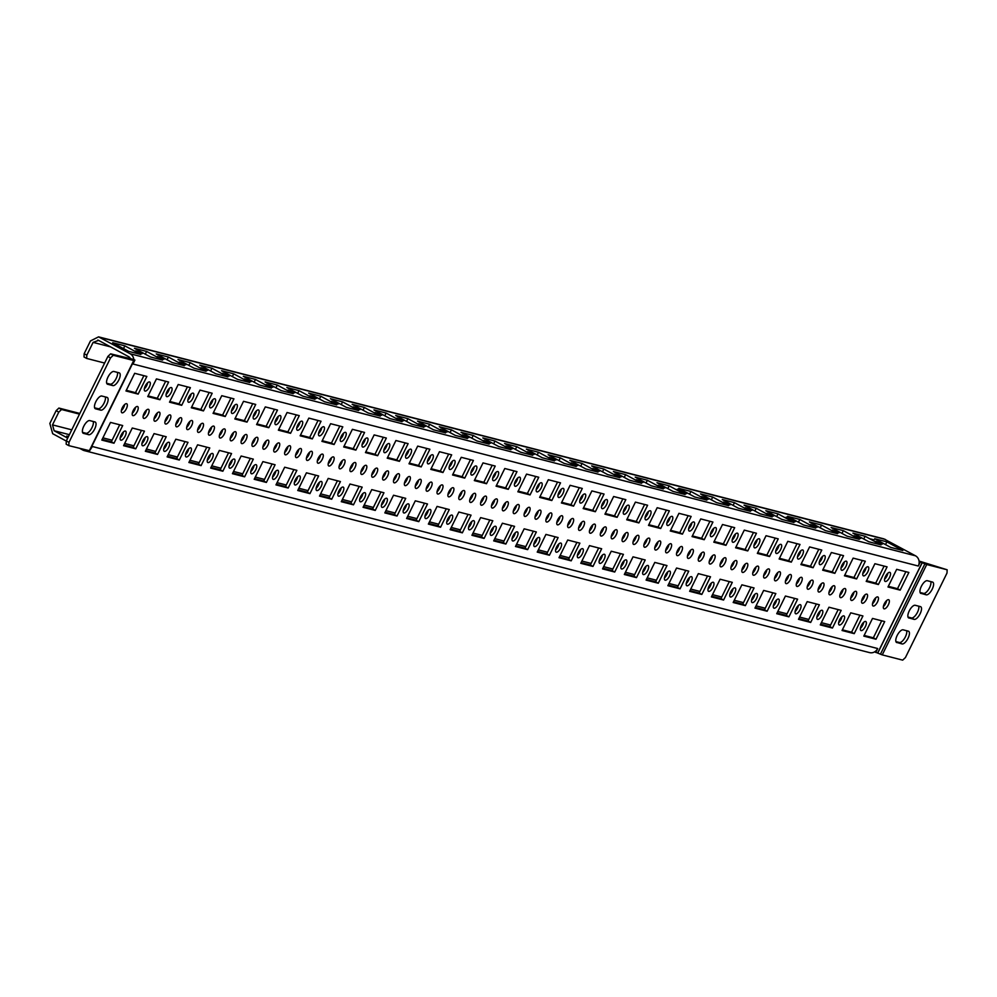 <?xml version="1.0" encoding="UTF-8"?>
<svg xmlns="http://www.w3.org/2000/svg" width="997" height="997" viewBox="0 0 997 997"><rect width="100%" height="100%" fill="white"/><g stroke="black" fill="none" stroke-linecap="round" stroke-linejoin="round"><path stroke-width="1.5" d="M215.713 373.763L199.761 365.114L211.95 368.242L227.902 376.891L215.713 373.763M230.955 398.065L222.593 415.076L225.247 416.522L213.059 413.381L221.758 395.697L233.946 398.837L225.247 416.522M197.593 444.812L209.781 447.952L201.082 465.624L188.882 462.496L197.593 444.812M222.605 429.732A5.11 2.044 -61.5 0 1 219.34 435.751M220.275 432.947A5.11 2.044 -61.5 0 1 224.736 428.972A5.11 2.044 -61.5 0 1 224.088 434.443A5.11 2.044 -61.5 0 1 219.863 437.957A5.11 2.044 -61.5 0 1 220.275 432.947M211.725 426.928A5.11 2.044 -61.5 0 1 208.448 432.96M209.395 430.143A5.11 2.044 -61.5 0 1 213.857 426.168A5.11 2.044 -61.5 0 1 213.208 431.639A5.11 2.044 -61.5 0 1 208.984 435.153A5.11 2.044 -61.5 0 1 209.395 430.143M234.694 405.181A5.11 2.044 -61.5 0 1 231.416 411.2M232.363 408.384A5.11 2.044 -61.5 0 1 236.825 404.421A5.11 2.044 -61.5 0 1 236.177 409.879A5.11 2.044 -61.5 0 1 231.952 413.406A5.11 2.044 -61.5 0 1 232.363 408.384M210.604 370.984L211.95 368.242M206.79 447.179L198.415 464.191L201.082 465.624M222.692 373.277L229.298 376.056L222.692 373.277M198.415 464.191L189.218 461.823M210.529 454.283A5.11 2.044 -61.5 0 1 207.251 460.315M208.199 457.498A5.11 2.044 -61.5 0 1 212.66 453.523A5.11 2.044 -61.5 0 1 212.012 458.994A5.11 2.044 -61.5 0 1 207.787 462.508A5.11 2.044 -61.5 0 1 208.199 457.498M222.593 415.076L213.383 412.708M237.485 379.358L221.533 370.71L233.722 373.85L249.674 382.499L237.485 379.358M252.727 403.673L244.352 420.672L247.019 422.117L234.818 418.977L243.53 401.305L255.718 404.433L247.019 422.117M219.365 450.407L231.553 453.548L222.854 471.232L210.654 468.092L219.365 450.407M244.377 435.328A5.11 2.044 -61.5 0 1 241.112 441.359M242.047 438.543A5.11 2.044 -61.5 0 1 246.508 434.567A5.11 2.044 -61.5 0 1 245.86 440.038A5.11 2.044 -61.5 0 1 241.635 443.553A5.11 2.044 -61.5 0 1 242.047 438.543M233.497 432.536A5.11 2.044 -61.5 0 1 230.22 438.555M231.167 435.739A5.11 2.044 -61.5 0 1 235.628 431.776A5.11 2.044 -61.5 0 1 234.98 437.234A5.11 2.044 -61.5 0 1 230.756 440.761A5.11 2.044 -61.5 0 1 231.167 435.739M256.466 410.776A5.11 2.044 -61.5 0 1 253.188 416.808M254.135 413.992A5.11 2.044 -61.5 0 1 258.597 410.016A5.11 2.044 -61.5 0 1 257.949 415.487A5.11 2.044 -61.5 0 1 253.724 419.002A5.11 2.044 -61.5 0 1 254.135 413.992M232.376 376.592L233.722 373.85M228.562 452.775L220.187 469.786L222.854 471.232M244.464 378.885L251.07 381.664L244.464 378.885M220.187 469.786L210.99 467.419M232.301 459.891A5.11 2.044 -61.5 0 1 229.023 465.911M229.971 463.094A5.11 2.044 -61.5 0 1 234.432 459.131A5.11 2.044 -61.5 0 1 233.784 464.59A5.11 2.044 -61.5 0 1 229.559 468.116A5.11 2.044 -61.5 0 1 229.971 463.094M244.352 420.672L235.155 418.304M259.257 384.967L243.305 376.305L255.494 379.446L271.446 388.095L259.257 384.967M274.499 409.269L266.124 426.28L268.791 427.713L256.59 424.585L265.302 406.901L277.49 410.041L268.791 427.713M241.124 456.015L253.325 459.143L244.626 476.828L232.426 473.687L241.124 456.015M266.149 440.936A5.11 2.044 -61.5 0 1 262.884 446.955M263.819 444.151A5.11 2.044 -61.5 0 1 268.28 440.175A5.11 2.044 -61.5 0 1 267.632 445.634A5.11 2.044 -61.5 0 1 263.407 449.161A5.11 2.044 -61.5 0 1 263.819 444.151M255.269 438.132A5.11 2.044 -61.5 0 1 251.992 444.163M252.939 441.347A5.11 2.044 -61.5 0 1 257.4 437.371A5.11 2.044 -61.5 0 1 256.752 442.842A5.11 2.044 -61.5 0 1 252.528 446.357A5.11 2.044 -61.5 0 1 252.939 441.347M278.238 416.372A5.11 2.044 -61.5 0 1 274.96 422.404M275.907 419.587A5.11 2.044 -61.5 0 1 280.369 415.624A5.11 2.044 -61.5 0 1 279.721 421.083A5.11 2.044 -61.5 0 1 275.496 424.61A5.11 2.044 -61.5 0 1 275.907 419.587M254.148 382.187L255.494 379.446M250.334 458.383L241.959 475.382L244.626 476.828M266.236 384.481L272.842 387.26L266.236 384.481M241.959 475.382L232.762 473.014M254.073 465.487A5.11 2.044 -61.5 0 1 250.795 471.519M251.743 468.702A5.11 2.044 -61.5 0 1 256.204 464.727A5.11 2.044 -61.5 0 1 255.556 470.198A5.11 2.044 -61.5 0 1 251.331 473.712A5.11 2.044 -61.5 0 1 251.743 468.702M266.124 426.28L256.927 423.912M281.029 390.562L265.077 381.913L277.266 385.041L293.218 393.703L281.029 390.562M296.271 414.877L287.896 431.875L290.563 433.321L278.362 430.181L287.061 412.509L299.262 415.637L290.563 433.321M262.896 461.611L275.097 464.752L266.398 482.436L254.198 479.295L262.896 461.611M287.921 446.531A5.11 2.044 -61.5 0 1 284.656 452.563M285.591 449.747A5.11 2.044 -61.5 0 1 290.052 445.771A5.11 2.044 -61.5 0 1 289.404 451.242A5.11 2.044 -61.5 0 1 285.179 454.757A5.11 2.044 -61.5 0 1 285.591 449.747M277.041 443.727A5.11 2.044 -61.5 0 1 273.764 449.759M274.711 446.943A5.11 2.044 -61.5 0 1 279.172 442.98A5.11 2.044 -61.5 0 1 278.524 448.438A5.11 2.044 -61.5 0 1 274.3 451.965A5.11 2.044 -61.5 0 1 274.711 446.943M300.01 421.98A5.11 2.044 -61.5 0 1 296.732 428M297.679 425.196A5.11 2.044 -61.5 0 1 302.141 421.22A5.11 2.044 -61.5 0 1 301.493 426.679A5.11 2.044 -61.5 0 1 297.268 430.206A5.11 2.044 -61.5 0 1 297.679 425.196M275.92 387.796L277.266 385.041M272.106 463.979L263.731 480.99L266.398 482.436M288.008 390.089L294.614 392.855L288.008 390.089M263.731 480.99L254.534 478.622M275.845 471.083A5.11 2.044 -61.5 0 1 272.567 477.114M273.514 474.298A5.11 2.044 -61.5 0 1 277.976 470.335A5.11 2.044 -61.5 0 1 277.328 475.793A5.11 2.044 -61.5 0 1 273.103 479.32A5.11 2.044 -61.5 0 1 273.514 474.298M287.896 431.875L278.699 429.508M302.801 396.158L286.849 387.509L299.038 390.65L314.99 399.298L302.801 396.158M318.043 420.472L309.668 437.484L312.335 438.917L300.134 435.789L308.833 418.104L321.034 421.245L312.335 438.917M284.668 467.219L296.869 470.347L288.17 488.032L275.97 484.891L284.668 467.219M309.693 452.14A5.11 2.044 -61.5 0 1 306.428 458.159M307.363 455.342A5.11 2.044 -61.5 0 1 311.824 451.379A5.11 2.044 -61.5 0 1 311.176 456.838A5.11 2.044 -61.5 0 1 306.951 460.365A5.11 2.044 -61.5 0 1 307.363 455.342M298.813 449.335A5.11 2.044 -61.5 0 1 295.536 455.355M296.483 452.551A5.11 2.044 -61.5 0 1 300.944 448.575A5.11 2.044 -61.5 0 1 300.296 454.034A5.11 2.044 -61.5 0 1 296.072 457.561A5.11 2.044 -61.5 0 1 296.483 452.551M321.782 427.576A5.11 2.044 -61.5 0 1 318.504 433.608M319.451 430.791A5.11 2.044 -61.5 0 1 323.913 426.816A5.11 2.044 -61.5 0 1 323.265 432.287A5.11 2.044 -61.5 0 1 319.04 435.801A5.11 2.044 -61.5 0 1 319.451 430.791M297.692 393.391L299.038 390.65M293.878 469.587L285.503 486.586L288.17 488.032M309.78 395.684L316.385 398.464L309.78 395.684M285.503 486.586L276.306 484.218M297.617 476.691A5.11 2.044 -61.5 0 1 294.339 482.71M295.286 479.906A5.11 2.044 -61.5 0 1 299.748 475.93A5.11 2.044 -61.5 0 1 299.1 481.389A5.11 2.044 -61.5 0 1 294.863 484.916A5.11 2.044 -61.5 0 1 295.286 479.906M309.668 437.484L300.471 435.116M324.573 401.766L308.621 393.105L320.81 396.245L336.762 404.894L324.573 401.766M339.815 426.068L331.44 443.079L334.107 444.525L321.906 441.384L330.605 423.7L342.806 426.841L334.107 444.525M306.44 472.815L318.641 475.955L309.942 493.627L297.742 490.499L306.44 472.815M331.465 457.735A5.11 2.044 -61.5 0 1 328.2 463.755M329.135 460.95A5.11 2.044 -61.5 0 1 333.596 456.975A5.11 2.044 -61.5 0 1 332.948 462.446A5.11 2.044 -61.5 0 1 328.723 465.96A5.11 2.044 -61.5 0 1 329.135 460.95M320.585 454.931A5.11 2.044 -61.5 0 1 317.308 460.963M318.255 458.146A5.11 2.044 -61.5 0 1 322.716 454.171A5.11 2.044 -61.5 0 1 322.068 459.642A5.11 2.044 -61.5 0 1 317.831 463.156A5.11 2.044 -61.5 0 1 318.255 458.146M343.554 433.184A5.11 2.044 -61.5 0 1 340.276 439.203M341.223 436.387A5.11 2.044 -61.5 0 1 345.685 432.424A5.11 2.044 -61.5 0 1 345.037 437.882A5.11 2.044 -61.5 0 1 340.8 441.409A5.11 2.044 -61.5 0 1 341.223 436.387M319.464 398.987L320.81 396.245M315.65 475.183L307.275 492.194L309.942 493.627M331.552 401.28L338.157 404.059L331.552 401.28M307.275 492.194L298.078 489.826M319.389 482.286A5.11 2.044 -61.5 0 1 316.111 488.318M317.058 485.502A5.11 2.044 -61.5 0 1 321.52 481.526A5.11 2.044 -61.5 0 1 320.872 486.997A5.11 2.044 -61.5 0 1 316.635 490.512A5.11 2.044 -61.5 0 1 317.058 485.502M331.44 443.079L322.243 440.711M346.345 407.362L330.393 398.713L342.582 401.853L358.534 410.502L346.345 407.362M361.587 431.676L353.212 448.675L355.879 450.121L343.678 446.98L352.377 429.308L364.578 432.436L355.879 450.121M328.212 478.41L340.413 481.551L331.714 499.235L319.514 496.095L328.212 478.41M353.237 463.331A5.11 2.044 -61.5 0 1 349.972 469.363M350.907 466.546A5.11 2.044 -61.5 0 1 355.368 462.571A5.11 2.044 -61.5 0 1 354.72 468.042A5.11 2.044 -61.5 0 1 350.495 471.556A5.11 2.044 -61.5 0 1 350.907 466.546M342.357 460.539A5.11 2.044 -61.5 0 1 339.08 466.559M340.027 463.742A5.11 2.044 -61.5 0 1 344.488 459.779A5.11 2.044 -61.5 0 1 343.84 465.238A5.11 2.044 -61.5 0 1 339.603 468.764A5.11 2.044 -61.5 0 1 340.027 463.742M365.326 438.78A5.11 2.044 -61.5 0 1 362.048 444.799M362.995 441.995A5.11 2.044 -61.5 0 1 367.457 438.019A5.11 2.044 -61.5 0 1 366.809 443.491A5.11 2.044 -61.5 0 1 362.572 447.005A5.11 2.044 -61.5 0 1 362.995 441.995M341.236 404.595L342.582 401.853M337.422 480.778L329.047 497.79L331.714 499.235M353.324 406.888L359.929 409.667L353.324 406.888M329.047 497.79L319.85 495.422M341.161 487.894A5.11 2.044 -61.5 0 1 337.883 493.914M338.83 491.097A5.11 2.044 -61.5 0 1 343.292 487.134A5.11 2.044 -61.5 0 1 342.644 492.593A5.11 2.044 -61.5 0 1 338.407 496.12A5.11 2.044 -61.5 0 1 338.83 491.097M353.212 448.675L344.015 446.307M368.117 412.97L352.165 404.308L364.354 407.449L380.306 416.098L368.117 412.97M383.359 437.272L374.984 454.283L377.651 455.716L365.45 452.588L374.149 434.904L386.35 438.044L377.651 455.716M349.984 484.019L362.185 487.147L353.486 504.831L341.286 501.69L349.984 484.019M375.009 468.939A5.11 2.044 -61.5 0 1 371.744 474.958M372.679 472.154A5.11 2.044 -61.5 0 1 377.14 468.179A5.11 2.044 -61.5 0 1 376.492 473.637A5.11 2.044 -61.5 0 1 372.267 477.164A5.11 2.044 -61.5 0 1 372.679 472.154M364.129 466.135A5.11 2.044 -61.5 0 1 360.852 472.154M361.799 469.35A5.11 2.044 -61.5 0 1 366.26 465.375A5.11 2.044 -61.5 0 1 365.612 470.846A5.11 2.044 -61.5 0 1 361.375 474.36A5.11 2.044 -61.5 0 1 361.799 469.35M387.098 444.375A5.11 2.044 -61.5 0 1 383.82 450.407M384.767 447.591A5.11 2.044 -61.5 0 1 389.229 443.615A5.11 2.044 -61.5 0 1 388.581 449.086A5.11 2.044 -61.5 0 1 384.344 452.613A5.11 2.044 -61.5 0 1 384.767 447.591M363.008 410.191L364.354 407.449M359.194 486.386L350.819 503.385L353.486 504.831M375.096 412.484L381.701 415.263L375.096 412.484M350.819 503.385L341.622 501.017M362.92 493.49A5.11 2.044 -61.5 0 1 359.655 499.522M360.602 496.705A5.11 2.044 -61.5 0 1 365.064 492.73A5.11 2.044 -61.5 0 1 364.416 498.201A5.11 2.044 -61.5 0 1 360.179 501.715A5.11 2.044 -61.5 0 1 360.602 496.705M374.984 454.283L365.787 451.915M389.889 418.566L373.937 409.917L386.126 413.045L402.078 421.706L389.889 418.566M405.131 442.88L396.756 459.879L399.423 461.324L387.222 458.184L395.921 440.512L408.122 443.64L399.423 461.324M371.756 489.614L383.957 492.755L375.258 510.427L363.058 507.299L371.756 489.614M396.781 474.535A5.11 2.044 -61.5 0 1 393.516 480.566M394.451 477.75A5.11 2.044 -61.5 0 1 398.912 473.774A5.11 2.044 -61.5 0 1 398.264 479.245A5.11 2.044 -61.5 0 1 394.039 482.76A5.11 2.044 -61.5 0 1 394.451 477.75M385.889 471.731A5.11 2.044 -61.5 0 1 382.624 477.762M383.571 474.946A5.11 2.044 -61.5 0 1 388.032 470.97A5.11 2.044 -61.5 0 1 387.384 476.441A5.11 2.044 -61.5 0 1 383.147 479.968A5.11 2.044 -61.5 0 1 383.571 474.946M408.857 449.983A5.11 2.044 -61.5 0 1 405.592 456.003M406.539 453.199A5.11 2.044 -61.5 0 1 411.001 449.223A5.11 2.044 -61.5 0 1 410.353 454.682A5.11 2.044 -61.5 0 1 406.115 458.209A5.11 2.044 -61.5 0 1 406.539 453.199M384.78 415.799L386.126 413.045M380.966 491.982L372.591 508.993L375.258 510.427M396.868 418.092L403.473 420.859L396.868 418.092M372.591 508.993L363.394 506.626M384.692 499.086A5.11 2.044 -61.5 0 1 381.427 505.118M382.374 502.301A5.11 2.044 -61.5 0 1 386.836 498.338A5.11 2.044 -61.5 0 1 386.188 503.797A5.11 2.044 -61.5 0 1 381.951 507.323A5.11 2.044 -61.5 0 1 382.374 502.301M396.756 459.879L387.559 457.511M411.649 424.161L395.709 415.512L407.898 418.653L423.85 427.302L411.649 424.161M426.903 448.476L418.528 465.487L421.195 466.92L408.994 463.792L417.693 446.108L429.894 449.248L421.195 466.92M393.528 495.222L405.729 498.35L397.03 516.035L384.83 512.894L393.528 495.222M418.553 480.143A5.11 2.044 -61.5 0 1 415.288 486.162M416.223 483.346A5.11 2.044 -61.5 0 1 420.684 479.383A5.11 2.044 -61.5 0 1 420.036 484.841A5.11 2.044 -61.5 0 1 415.811 488.368A5.11 2.044 -61.5 0 1 416.223 483.346M407.661 477.339A5.11 2.044 -61.5 0 1 404.396 483.358M405.343 480.554A5.11 2.044 -61.5 0 1 409.804 476.578A5.11 2.044 -61.5 0 1 409.156 482.037A5.11 2.044 -61.5 0 1 404.919 485.564A5.11 2.044 -61.5 0 1 405.343 480.554M430.629 455.579A5.11 2.044 -61.5 0 1 427.364 461.611M428.311 458.794A5.11 2.044 -61.5 0 1 432.773 454.819A5.11 2.044 -61.5 0 1 432.125 460.29A5.11 2.044 -61.5 0 1 427.887 463.804A5.11 2.044 -61.5 0 1 428.311 458.794M406.552 421.395L407.898 418.653M402.738 497.59L394.363 514.589L397.03 516.035M418.64 423.688L425.245 426.467L418.64 423.688M394.363 514.589L385.166 512.221M406.464 504.694A5.11 2.044 -61.5 0 1 403.199 510.713M404.134 507.909A5.11 2.044 -61.5 0 1 408.608 503.934A5.11 2.044 -61.5 0 1 407.96 509.392A5.11 2.044 -61.5 0 1 403.723 512.919A5.11 2.044 -61.5 0 1 404.134 507.909M418.528 465.487L409.331 463.119M433.421 429.769L417.481 421.108L429.67 424.248L445.622 432.897L433.421 429.769M448.675 454.071L440.3 471.083L442.967 472.528L430.766 469.388L439.465 451.703L451.666 454.844L442.967 472.528M415.3 500.818L427.501 503.959L418.802 521.63L406.602 518.502L415.3 500.818M440.325 485.738A5.11 2.044 -61.5 0 1 437.06 491.758M437.995 488.954A5.11 2.044 -61.5 0 1 442.456 484.978A5.11 2.044 -61.5 0 1 441.808 490.437A5.11 2.044 -61.5 0 1 437.583 493.964A5.11 2.044 -61.5 0 1 437.995 488.954M429.433 482.934A5.11 2.044 -61.5 0 1 426.168 488.966M427.102 486.15A5.11 2.044 -61.5 0 1 431.576 482.174A5.11 2.044 -61.5 0 1 430.928 487.645A5.11 2.044 -61.5 0 1 426.691 491.16A5.11 2.044 -61.5 0 1 427.102 486.15M452.401 461.187A5.11 2.044 -61.5 0 1 449.136 467.207M450.071 464.39A5.11 2.044 -61.5 0 1 454.545 460.427A5.11 2.044 -61.5 0 1 453.897 465.886A5.11 2.044 -61.5 0 1 449.659 469.413A5.11 2.044 -61.5 0 1 450.071 464.39M428.324 426.99L429.67 424.248M424.51 503.186L416.135 520.197L418.802 521.63M440.412 429.283L447.017 432.062L440.412 429.283M416.135 520.197L406.938 517.829M428.236 510.29A5.11 2.044 -61.5 0 1 424.971 516.321M425.906 513.505A5.11 2.044 -61.5 0 1 430.38 509.529A5.11 2.044 -61.5 0 1 429.732 515A5.11 2.044 -61.5 0 1 425.495 518.515A5.11 2.044 -61.5 0 1 425.906 513.505M440.3 471.083L431.103 468.715M455.193 435.365L439.253 426.716L451.442 429.844L467.394 438.506L455.193 435.365M470.447 459.679L462.072 476.678L464.739 478.124L452.538 474.983L461.237 457.311L473.438 460.44L464.739 478.124M437.072 506.414L449.273 509.554L440.574 527.239L428.374 524.098L437.072 506.414M462.097 491.334A5.11 2.044 -61.5 0 1 458.832 497.366M459.767 494.549A5.11 2.044 -61.5 0 1 464.228 490.574A5.11 2.044 -61.5 0 1 463.58 496.045A5.11 2.044 -61.5 0 1 459.355 499.559A5.11 2.044 -61.5 0 1 459.767 494.549M451.205 488.542A5.11 2.044 -61.5 0 1 447.94 494.562M448.874 491.745A5.11 2.044 -61.5 0 1 453.348 487.782A5.11 2.044 -61.5 0 1 452.7 493.241A5.11 2.044 -61.5 0 1 448.463 496.768A5.11 2.044 -61.5 0 1 448.874 491.745M474.173 466.783A5.11 2.044 -61.5 0 1 470.908 472.802M471.843 469.998A5.11 2.044 -61.5 0 1 476.317 466.023A5.11 2.044 -61.5 0 1 475.669 471.494A5.11 2.044 -61.5 0 1 471.431 475.008A5.11 2.044 -61.5 0 1 471.843 469.998M450.096 432.598L451.442 429.844M446.282 508.782L437.907 525.793L440.574 527.239M462.184 434.891L468.789 437.671L462.184 434.891M437.907 525.793L428.71 523.425M450.008 515.898A5.11 2.044 -61.5 0 1 446.743 521.917M447.678 519.101A5.11 2.044 -61.5 0 1 452.14 515.137A5.11 2.044 -61.5 0 1 451.504 520.596A5.11 2.044 -61.5 0 1 447.267 524.123A5.11 2.044 -61.5 0 1 447.678 519.101M462.072 476.678L452.875 474.31M476.965 440.961L461.025 432.312L473.214 435.452L489.166 444.101L476.965 440.961M492.219 465.275L483.844 482.286L486.511 483.719L474.31 480.591L483.009 462.907L495.21 466.048L486.511 483.719M458.844 512.022L471.045 515.15L462.346 532.834L450.146 529.694L458.844 512.022M483.869 496.942A5.11 2.044 -61.5 0 1 480.604 502.962M481.539 500.145A5.11 2.044 -61.5 0 1 486 496.182A5.11 2.044 -61.5 0 1 485.352 501.641A5.11 2.044 -61.5 0 1 481.127 505.167A5.11 2.044 -61.5 0 1 481.539 500.145M472.977 494.138A5.11 2.044 -61.5 0 1 469.712 500.158M470.646 497.353A5.11 2.044 -61.5 0 1 475.108 493.378A5.11 2.044 -61.5 0 1 474.472 498.849A5.11 2.044 -61.5 0 1 470.235 502.363A5.11 2.044 -61.5 0 1 470.646 497.353M495.945 472.379A5.11 2.044 -61.5 0 1 492.68 478.41M493.615 475.594A5.11 2.044 -61.5 0 1 498.076 471.618A5.11 2.044 -61.5 0 1 497.441 477.089A5.11 2.044 -61.5 0 1 493.203 480.604A5.11 2.044 -61.5 0 1 493.615 475.594M471.868 438.194L473.214 435.452M468.054 514.39L459.679 531.389L462.346 532.834M483.956 440.487L490.561 443.266L483.956 440.487M459.679 531.389L450.482 529.021M471.78 521.493A5.11 2.044 -61.5 0 1 468.515 527.513M469.45 524.709A5.11 2.044 -61.5 0 1 473.911 520.733A5.11 2.044 -61.5 0 1 473.276 526.204A5.11 2.044 -61.5 0 1 469.039 529.719A5.11 2.044 -61.5 0 1 469.45 524.709M483.844 482.286L474.647 479.918M498.737 446.569L482.797 437.92L494.986 441.048L510.938 449.709L498.737 446.569M513.991 470.871L505.616 487.882L508.283 489.328L496.082 486.187L504.781 468.503L516.982 471.643L508.283 489.328M480.616 517.617L492.817 520.758L484.106 538.43L471.917 535.302L480.616 517.617M505.641 502.538A5.11 2.044 -61.5 0 1 502.376 508.57M503.311 505.753A5.11 2.044 -61.5 0 1 507.772 501.778A5.11 2.044 -61.5 0 1 507.124 507.249A5.11 2.044 -61.5 0 1 502.899 510.763A5.11 2.044 -61.5 0 1 503.311 505.753M494.749 499.734A5.11 2.044 -61.5 0 1 491.484 505.766M492.418 502.949A5.11 2.044 -61.5 0 1 496.88 498.974A5.11 2.044 -61.5 0 1 496.244 504.445A5.11 2.044 -61.5 0 1 492.007 507.959A5.11 2.044 -61.5 0 1 492.418 502.949M517.717 477.987A5.11 2.044 -61.5 0 1 514.452 484.006M515.387 481.202A5.11 2.044 -61.5 0 1 519.848 477.227A5.11 2.044 -61.5 0 1 519.213 482.685A5.11 2.044 -61.5 0 1 514.975 486.212A5.11 2.044 -61.5 0 1 515.387 481.202M493.64 443.802L494.986 441.048M489.826 519.985L481.451 536.997L484.106 538.43M505.728 446.083L512.333 448.862L505.728 446.083M481.451 536.997L472.254 534.629M493.552 527.089A5.11 2.044 -61.5 0 1 490.287 533.121M491.222 530.304A5.11 2.044 -61.5 0 1 495.683 526.329A5.11 2.044 -61.5 0 1 495.048 531.8A5.11 2.044 -61.5 0 1 490.811 535.314A5.11 2.044 -61.5 0 1 491.222 530.304M505.616 487.882L496.419 485.514M520.509 452.164L504.569 443.515L516.758 446.656L532.71 455.305L520.509 452.164M535.763 476.479L527.388 493.478L530.055 494.923L517.854 491.795L526.553 474.111L538.754 477.251L530.055 494.923M502.388 523.226L514.589 526.354L505.878 544.038L493.689 540.897L502.388 523.226M527.413 508.134A5.11 2.044 -61.5 0 1 524.148 514.165M525.083 511.349A5.11 2.044 -61.5 0 1 529.544 507.386A5.11 2.044 -61.5 0 1 528.896 512.844A5.11 2.044 -61.5 0 1 524.671 516.371A5.11 2.044 -61.5 0 1 525.083 511.349M516.521 505.342A5.11 2.044 -61.5 0 1 513.256 511.361M514.19 508.557A5.11 2.044 -61.5 0 1 518.652 504.582A5.11 2.044 -61.5 0 1 518.016 510.04A5.11 2.044 -61.5 0 1 513.779 513.567A5.11 2.044 -61.5 0 1 514.19 508.557M539.489 483.582A5.11 2.044 -61.5 0 1 536.224 489.614M537.159 486.798A5.11 2.044 -61.5 0 1 541.62 482.822A5.11 2.044 -61.5 0 1 540.985 488.293A5.11 2.044 -61.5 0 1 536.747 491.808A5.11 2.044 -61.5 0 1 537.159 486.798M515.412 449.398L516.758 446.656M511.598 525.581L503.223 542.592L505.878 544.038M527.5 451.691L534.105 454.47L527.5 451.691M503.223 542.592L494.026 540.224M515.324 532.697A5.11 2.044 -61.5 0 1 512.059 538.716M512.994 535.912A5.11 2.044 -61.5 0 1 517.455 531.937A5.11 2.044 -61.5 0 1 516.82 537.395A5.11 2.044 -61.5 0 1 512.583 540.922A5.11 2.044 -61.5 0 1 512.994 535.912M527.388 493.478L518.191 491.122M542.281 457.773L526.341 449.111L538.53 452.252L554.482 460.901L542.281 457.773M557.535 482.074L549.16 499.086L551.815 500.531L539.626 497.391L548.325 479.707L560.526 482.847L551.815 500.531M524.16 528.821L536.361 531.962L527.65 549.634L515.461 546.506L524.16 528.821M549.185 513.742A5.11 2.044 -61.5 0 1 545.92 519.761M546.855 516.957A5.11 2.044 -61.5 0 1 551.316 512.981A5.11 2.044 -61.5 0 1 550.668 518.44A5.11 2.044 -61.5 0 1 546.443 521.967A5.11 2.044 -61.5 0 1 546.855 516.957M538.293 510.938A5.11 2.044 -61.5 0 1 535.028 516.969M535.962 514.153A5.11 2.044 -61.5 0 1 540.424 510.177A5.11 2.044 -61.5 0 1 539.788 515.648A5.11 2.044 -61.5 0 1 535.551 519.163A5.11 2.044 -61.5 0 1 535.962 514.153M561.261 489.191A5.11 2.044 -61.5 0 1 557.996 495.21M558.931 492.393A5.11 2.044 -61.5 0 1 563.392 488.43A5.11 2.044 -61.5 0 1 562.757 493.889A5.11 2.044 -61.5 0 1 558.519 497.416A5.11 2.044 -61.5 0 1 558.931 492.393M537.171 454.993L538.53 452.252M533.37 531.189L524.995 548.188L527.65 549.634M549.272 457.287L555.877 460.066L549.272 457.287M524.995 548.188L515.798 545.833M537.096 538.293A5.11 2.044 -61.5 0 1 533.831 544.325M534.766 541.508A5.11 2.044 -61.5 0 1 539.227 537.533A5.11 2.044 -61.5 0 1 538.592 543.004A5.11 2.044 -61.5 0 1 534.355 546.518A5.11 2.044 -61.5 0 1 534.766 541.508M549.16 499.086L539.963 496.718M564.053 463.368L548.113 454.719L560.302 457.847L576.254 466.509L564.053 463.368M579.307 487.683L570.932 504.681L573.587 506.127L561.398 502.987L570.097 485.315L582.298 488.443L573.587 506.127M545.932 534.417L558.121 537.557L549.422 555.242L537.233 552.101L545.932 534.417M570.957 519.337A5.11 2.044 -61.5 0 1 567.692 525.369M568.626 522.553A5.11 2.044 -61.5 0 1 573.088 518.577A5.11 2.044 -61.5 0 1 572.44 524.048A5.11 2.044 -61.5 0 1 568.215 527.563A5.11 2.044 -61.5 0 1 568.626 522.553M560.065 516.546A5.11 2.044 -61.5 0 1 556.8 522.565M557.734 519.749A5.11 2.044 -61.5 0 1 562.196 515.785A5.11 2.044 -61.5 0 1 561.56 521.244A5.11 2.044 -61.5 0 1 557.323 524.771A5.11 2.044 -61.5 0 1 557.734 519.749M583.033 494.786A5.11 2.044 -61.5 0 1 579.768 500.806M580.703 498.002A5.11 2.044 -61.5 0 1 585.164 494.026A5.11 2.044 -61.5 0 1 584.529 499.485A5.11 2.044 -61.5 0 1 580.291 503.011A5.11 2.044 -61.5 0 1 580.703 498.002M558.943 460.602L560.302 457.847M555.142 536.785L546.767 553.796L549.422 555.242M571.044 462.895L577.649 465.661L571.044 462.895M546.767 553.796L537.57 551.428M558.868 543.901A5.11 2.044 -61.5 0 1 555.603 549.92M556.538 547.104A5.11 2.044 -61.5 0 1 560.999 543.141A5.11 2.044 -61.5 0 1 560.364 548.599A5.11 2.044 -61.5 0 1 556.127 552.126A5.11 2.044 -61.5 0 1 556.538 547.104M570.932 504.681L561.735 502.314M585.825 468.964L569.885 460.315L582.074 463.455L598.026 472.104L585.825 468.964M601.079 493.278L592.704 510.29L595.359 511.723L583.17 508.595L591.869 490.91L604.057 494.051L595.359 511.723M567.704 540.025L579.893 543.153L571.194 560.837L559.005 557.697L567.704 540.025M592.729 524.945A5.11 2.044 -61.5 0 1 589.451 530.965M590.398 528.148A5.11 2.044 -61.5 0 1 594.86 524.185A5.11 2.044 -61.5 0 1 594.212 529.644A5.11 2.044 -61.5 0 1 589.987 533.171A5.11 2.044 -61.5 0 1 590.398 528.148M581.837 522.141A5.11 2.044 -61.5 0 1 578.572 528.161M579.506 525.357A5.11 2.044 -61.5 0 1 583.968 521.381A5.11 2.044 -61.5 0 1 583.332 526.852A5.11 2.044 -61.5 0 1 579.095 530.367A5.11 2.044 -61.5 0 1 579.506 525.357M604.805 500.382A5.11 2.044 -61.5 0 1 601.54 506.414M602.475 503.597A5.11 2.044 -61.5 0 1 606.936 499.622A5.11 2.044 -61.5 0 1 606.301 505.093A5.11 2.044 -61.5 0 1 602.063 508.607A5.11 2.044 -61.5 0 1 602.475 503.597M580.715 466.197L582.074 463.455M576.914 542.393L568.539 559.392L571.194 560.837M592.816 468.49L599.421 471.269L592.816 468.49M568.539 559.392L559.342 557.024M580.64 549.497A5.11 2.044 -61.5 0 1 577.375 555.516M578.31 552.712A5.11 2.044 -61.5 0 1 582.771 548.736A5.11 2.044 -61.5 0 1 582.136 554.207A5.11 2.044 -61.5 0 1 577.899 557.722A5.11 2.044 -61.5 0 1 578.31 552.712M592.704 510.29L583.507 507.922M607.597 474.572L591.645 465.923L603.846 469.051L619.798 477.7L607.597 474.572M622.851 498.874L614.476 515.885L617.131 517.331L604.942 514.19L613.641 496.506L625.829 499.647L617.131 517.331M589.476 545.621L601.665 548.761L592.966 566.433L580.777 563.305L589.476 545.621M614.501 530.541A5.11 2.044 -61.5 0 1 611.223 536.56M612.17 533.756A5.11 2.044 -61.5 0 1 616.632 529.781A5.11 2.044 -61.5 0 1 615.984 535.252A5.11 2.044 -61.5 0 1 611.759 538.766A5.11 2.044 -61.5 0 1 612.17 533.756M603.609 527.737A5.11 2.044 -61.5 0 1 600.344 533.769M601.278 530.952A5.11 2.044 -61.5 0 1 605.74 526.977A5.11 2.044 -61.5 0 1 605.104 532.448A5.11 2.044 -61.5 0 1 600.867 535.962A5.11 2.044 -61.5 0 1 601.278 530.952M626.577 505.99A5.11 2.044 -61.5 0 1 623.312 512.009M624.247 509.193A5.11 2.044 -61.5 0 1 628.708 505.23A5.11 2.044 -61.5 0 1 628.073 510.688A5.11 2.044 -61.5 0 1 623.835 514.215A5.11 2.044 -61.5 0 1 624.247 509.193M602.487 471.793L603.846 469.051M598.686 547.989L590.311 565L592.966 566.433M614.588 474.086L621.193 476.865L614.588 474.086M590.311 565L581.114 562.632M602.412 555.092A5.11 2.044 -61.5 0 1 599.147 561.124M600.082 558.308A5.11 2.044 -61.5 0 1 604.543 554.332A5.11 2.044 -61.5 0 1 603.908 559.803A5.11 2.044 -61.5 0 1 599.671 563.317A5.11 2.044 -61.5 0 1 600.082 558.308M614.476 515.885L605.279 513.517M629.369 480.168L613.417 471.519L625.618 474.659L641.569 483.308L629.369 480.168M644.623 504.482L636.248 521.481L638.903 522.927L626.714 519.786L635.413 502.114L647.601 505.242L638.903 522.927M611.248 551.216L623.437 554.357L614.738 572.041L602.549 568.901L611.248 551.216M636.273 536.137A5.11 2.044 -61.5 0 1 632.995 542.169M633.942 539.352A5.11 2.044 -61.5 0 1 638.404 535.377A5.11 2.044 -61.5 0 1 637.756 540.848A5.11 2.044 -61.5 0 1 633.531 544.374A5.11 2.044 -61.5 0 1 633.942 539.352M625.381 533.345A5.11 2.044 -61.5 0 1 622.116 539.365M623.05 536.56A5.11 2.044 -61.5 0 1 627.512 532.585A5.11 2.044 -61.5 0 1 626.876 538.044A5.11 2.044 -61.5 0 1 622.639 541.57A5.11 2.044 -61.5 0 1 623.05 536.56M648.349 511.586A5.11 2.044 -61.5 0 1 645.084 517.617M646.019 514.801A5.11 2.044 -61.5 0 1 650.48 510.825A5.11 2.044 -61.5 0 1 649.845 516.296A5.11 2.044 -61.5 0 1 645.607 519.811A5.11 2.044 -61.5 0 1 646.019 514.801M624.259 477.401L625.618 474.659M620.458 553.584L612.083 570.596L614.738 572.041M636.36 479.694L642.965 482.473L636.36 479.694M612.083 570.596L602.886 568.228M624.184 560.7A5.11 2.044 -61.5 0 1 620.919 566.72M621.854 563.916A5.11 2.044 -61.5 0 1 626.315 559.94A5.11 2.044 -61.5 0 1 625.667 565.399A5.11 2.044 -61.5 0 1 621.443 568.926A5.11 2.044 -61.5 0 1 621.854 563.916M636.248 521.481L627.051 519.113M651.141 485.776L635.189 477.114L647.389 480.255L663.341 488.904L651.141 485.776M666.395 510.078L658.02 527.089L660.675 528.535L648.486 525.394L657.185 507.71L669.373 510.85L660.675 528.535M633.02 556.825L645.209 559.965L636.51 577.637L624.321 574.496L633.02 556.825M658.045 541.745A5.11 2.044 -61.5 0 1 654.767 547.764M655.714 544.96A5.11 2.044 -61.5 0 1 660.176 540.985A5.11 2.044 -61.5 0 1 659.528 546.443A5.11 2.044 -61.5 0 1 655.303 549.97A5.11 2.044 -61.5 0 1 655.714 544.96M647.153 538.941A5.11 2.044 -61.5 0 1 643.888 544.973M644.822 542.156A5.11 2.044 -61.5 0 1 649.284 538.181A5.11 2.044 -61.5 0 1 648.636 543.652A5.11 2.044 -61.5 0 1 644.411 547.166A5.11 2.044 -61.5 0 1 644.822 542.156M670.121 517.181A5.11 2.044 -61.5 0 1 666.856 523.213M667.791 520.397A5.11 2.044 -61.5 0 1 672.252 516.434A5.11 2.044 -61.5 0 1 671.604 521.892A5.11 2.044 -61.5 0 1 667.379 525.419A5.11 2.044 -61.5 0 1 667.791 520.397M646.031 482.997L647.389 480.255M642.23 559.192L633.855 576.191L636.51 577.637M658.132 485.29L664.737 488.069L658.132 485.29M633.855 576.191L624.658 573.823M645.956 566.296A5.11 2.044 -61.5 0 1 642.691 572.328M643.626 569.511A5.11 2.044 -61.5 0 1 648.087 565.536A5.11 2.044 -61.5 0 1 647.439 571.007A5.11 2.044 -61.5 0 1 643.215 574.521A5.11 2.044 -61.5 0 1 643.626 569.511M658.02 527.089L648.823 524.721M672.913 491.371L656.961 482.722L669.161 485.851L685.113 494.512L672.913 491.371M688.167 515.686L679.792 532.685L682.447 534.13L670.258 530.99L678.957 513.318L691.145 516.446L682.447 534.13M654.792 562.42L666.981 565.561L658.282 583.245L646.093 580.104L654.792 562.42M679.817 547.341A5.11 2.044 -61.5 0 1 676.539 553.372M677.486 550.556A5.11 2.044 -61.5 0 1 681.948 546.58A5.11 2.044 -61.5 0 1 681.3 552.051A5.11 2.044 -61.5 0 1 677.075 555.566A5.11 2.044 -61.5 0 1 677.486 550.556M668.925 544.536A5.11 2.044 -61.5 0 1 665.66 550.568M666.594 547.752A5.11 2.044 -61.5 0 1 671.056 543.789A5.11 2.044 -61.5 0 1 670.408 549.247A5.11 2.044 -61.5 0 1 666.183 552.774A5.11 2.044 -61.5 0 1 666.594 547.752M691.893 522.789A5.11 2.044 -61.5 0 1 688.628 528.809M689.563 526.005A5.11 2.044 -61.5 0 1 694.024 522.029A5.11 2.044 -61.5 0 1 693.376 527.488A5.11 2.044 -61.5 0 1 689.151 531.015A5.11 2.044 -61.5 0 1 689.563 526.005M667.803 488.605L669.161 485.851M663.99 564.788L655.627 581.799L658.282 583.245M679.892 490.898L677.337 489.153L686.509 493.665L679.892 490.898M655.627 581.799L646.43 579.431M667.728 571.892A5.11 2.044 -61.5 0 1 664.463 577.924M665.398 575.107A5.11 2.044 -61.5 0 1 669.859 571.144A5.11 2.044 -61.5 0 1 669.211 576.602A5.11 2.044 -61.5 0 1 664.987 580.129A5.11 2.044 -61.5 0 1 665.398 575.107M679.792 532.685L670.595 530.317M694.685 496.967L678.733 488.318L690.933 491.459L706.885 500.108L694.685 496.967M709.926 521.281L701.564 538.293L704.218 539.726L692.03 536.598L700.729 518.914L712.917 522.054L704.218 539.726M676.564 568.028L688.753 571.156L680.054 588.841L667.865 585.7L676.564 568.028M701.589 552.949A5.11 2.044 -61.5 0 1 698.311 558.968M699.258 556.152A5.11 2.044 -61.5 0 1 703.72 552.188A5.11 2.044 -61.5 0 1 703.072 557.647A5.11 2.044 -61.5 0 1 698.847 561.174A5.11 2.044 -61.5 0 1 699.258 556.152M690.697 550.145A5.11 2.044 -61.5 0 1 687.432 556.164M688.366 553.36A5.11 2.044 -61.5 0 1 692.828 549.384A5.11 2.044 -61.5 0 1 692.18 554.843A5.11 2.044 -61.5 0 1 687.955 558.37A5.11 2.044 -61.5 0 1 688.366 553.36M713.665 528.385A5.11 2.044 -61.5 0 1 710.4 534.417M711.335 531.6A5.11 2.044 -61.5 0 1 715.796 527.625A5.11 2.044 -61.5 0 1 715.148 533.096A5.11 2.044 -61.5 0 1 710.923 536.61A5.11 2.044 -61.5 0 1 711.335 531.6M689.575 494.2L690.933 491.459M685.762 570.396L677.399 587.395L680.054 588.841M701.664 496.494L708.281 499.273L701.664 496.494M677.399 587.395L668.202 585.027M689.5 577.5A5.11 2.044 -61.5 0 1 686.235 583.519M687.17 580.715A5.11 2.044 -61.5 0 1 691.631 576.74A5.11 2.044 -61.5 0 1 690.983 582.198A5.11 2.044 -61.5 0 1 686.759 585.725A5.11 2.044 -61.5 0 1 687.17 580.715M701.564 538.293L692.367 535.925M716.457 502.575L700.505 493.914L712.705 497.054L728.645 505.703L716.457 502.575M731.698 526.877L723.336 543.888L725.99 545.334L713.802 542.194L722.501 524.509L734.689 527.65L725.99 545.334M698.336 573.624L710.525 576.764L701.826 594.436L689.637 591.308L698.336 573.624M723.361 558.544A5.11 2.044 -61.5 0 1 720.083 564.564M721.03 561.76A5.11 2.044 -61.5 0 1 725.492 557.784A5.11 2.044 -61.5 0 1 724.844 563.255A5.11 2.044 -61.5 0 1 720.619 566.77A5.11 2.044 -61.5 0 1 721.03 561.76M712.469 555.74A5.11 2.044 -61.5 0 1 709.203 561.772M710.138 558.956A5.11 2.044 -61.5 0 1 714.6 554.98A5.11 2.044 -61.5 0 1 713.952 560.451A5.11 2.044 -61.5 0 1 709.727 563.966A5.11 2.044 -61.5 0 1 710.138 558.956M735.437 533.993A5.11 2.044 -61.5 0 1 732.172 540.013M733.107 537.196A5.11 2.044 -61.5 0 1 737.568 533.233A5.11 2.044 -61.5 0 1 736.92 538.692A5.11 2.044 -61.5 0 1 732.695 542.218A5.11 2.044 -61.5 0 1 733.107 537.196M711.347 499.796L712.705 497.054M707.534 575.992L699.171 593.003L701.826 594.436M723.436 502.089L730.053 504.868L723.436 502.089M699.171 593.003L689.974 590.635M711.272 583.095A5.11 2.044 -61.5 0 1 708.007 589.127M708.942 586.311A5.11 2.044 -61.5 0 1 713.403 582.335A5.11 2.044 -61.5 0 1 712.755 587.806A5.11 2.044 -61.5 0 1 708.531 591.321A5.11 2.044 -61.5 0 1 708.942 586.311M723.336 543.888L714.139 541.521M104.635 363.058L86.677 358.434L84.022 356.988L84.159 353.711L90.453 340.937L98.566 336.861L130.158 353.773A7.689 7.016 104.4 0 1 133.797 359.481L110.642 353.835L113.297 355.281L110.542 357.898L68.98 442.356L68.83 445.647L89.418 450.706M117.409 372.38A7.141 2.854 -61.5 0 1 115.365 379.944A7.141 2.854 -61.5 0 1 110.193 384.157L106.691 383.259M119.129 372.828A7.141 2.854 -61.5 0 1 119.403 372.928A7.141 2.854 -61.5 0 1 118.668 380.256A7.141 2.854 -61.5 0 1 112.848 385.602L107.626 384.256A7.141 2.854 -61.5 0 1 107.364 384.144A7.141 2.854 -61.5 0 1 108.1 376.829A7.141 2.854 -61.5 0 1 113.907 371.482L119.129 372.828M93.244 421.494A7.141 2.854 -61.5 0 1 91.201 429.059A7.141 2.854 -61.5 0 1 86.029 433.271L82.527 432.362M94.964 421.943A7.141 2.854 -61.5 0 1 95.238 422.043A7.141 2.854 -61.5 0 1 94.491 429.371A7.141 2.854 -61.5 0 1 88.683 434.704L83.461 433.359A7.141 2.854 -61.5 0 1 83.2 433.259A7.141 2.854 -61.5 0 1 83.935 425.931A7.141 2.854 -61.5 0 1 89.742 420.597L94.964 421.943M105.321 396.943A7.141 2.854 -61.5 0 1 103.289 404.495A7.141 2.854 -61.5 0 1 98.105 408.708L94.603 407.81M107.053 397.379A7.141 2.854 -61.5 0 1 107.315 397.491A7.141 2.854 -61.5 0 1 106.579 404.807A7.141 2.854 -61.5 0 1 100.772 410.153L95.538 408.807A7.141 2.854 -61.5 0 1 95.276 408.708A7.141 2.854 -61.5 0 1 96.011 401.38A7.141 2.854 -61.5 0 1 101.831 396.033L107.053 397.379M110.642 353.835L107.875 356.452L66.313 440.923L68.98 442.356M107.875 356.452L110.542 357.898M157.289 412.932A5.11 2.044 -61.5 0 1 154.024 418.952M154.959 416.148A5.11 2.044 -61.5 0 1 159.42 412.172A5.11 2.044 -61.5 0 1 158.772 417.631A5.11 2.044 -61.5 0 1 154.547 421.158A5.11 2.044 -61.5 0 1 154.959 416.148M146.409 410.128A5.11 2.044 -61.5 0 1 143.132 416.16M144.079 413.344A5.11 2.044 -61.5 0 1 148.541 409.368A5.11 2.044 -61.5 0 1 147.892 414.839A5.11 2.044 -61.5 0 1 143.668 418.354A5.11 2.044 -61.5 0 1 144.079 413.344M135.517 407.324A5.11 2.044 -61.5 0 1 132.252 413.356M133.187 410.54A5.11 2.044 -61.5 0 1 137.648 406.577A5.11 2.044 -61.5 0 1 137.013 412.035A5.11 2.044 -61.5 0 1 132.775 415.562A5.11 2.044 -61.5 0 1 133.187 410.54M124.637 404.533A5.11 2.044 -61.5 0 1 121.36 410.552M122.307 407.748A5.11 2.044 -61.5 0 1 126.769 403.773A5.11 2.044 -61.5 0 1 126.121 409.231A5.11 2.044 -61.5 0 1 121.896 412.758A5.11 2.044 -61.5 0 1 122.307 407.748M123.441 431.888A5.11 2.044 -61.5 0 1 120.163 437.907M121.111 435.103A5.11 2.044 -61.5 0 1 125.572 431.128A5.11 2.044 -61.5 0 1 124.924 436.586A5.11 2.044 -61.5 0 1 120.699 440.113A5.11 2.044 -61.5 0 1 121.111 435.103M145.213 437.484A5.11 2.044 -61.5 0 1 141.935 443.515M142.883 440.699A5.11 2.044 -61.5 0 1 147.344 436.723A5.11 2.044 -61.5 0 1 146.696 442.194A5.11 2.044 -61.5 0 1 142.471 445.709A5.11 2.044 -61.5 0 1 142.883 440.699M166.985 443.092A5.11 2.044 -61.5 0 1 163.707 449.111M164.655 446.295A5.11 2.044 -61.5 0 1 169.116 442.332A5.11 2.044 -61.5 0 1 168.468 447.79A5.11 2.044 -61.5 0 1 164.243 451.317A5.11 2.044 -61.5 0 1 164.655 446.295M188.757 448.687A5.11 2.044 -61.5 0 1 185.479 454.707M186.427 451.903A5.11 2.044 -61.5 0 1 190.888 447.927A5.11 2.044 -61.5 0 1 190.24 453.386A5.11 2.044 -61.5 0 1 186.015 456.913A5.11 2.044 -61.5 0 1 186.427 451.903M733.044 588.704A5.11 2.044 -61.5 0 1 729.779 594.723M730.714 591.906A5.11 2.044 -61.5 0 1 735.175 587.943A5.11 2.044 -61.5 0 1 734.527 593.402A5.11 2.044 -61.5 0 1 730.303 596.929A5.11 2.044 -61.5 0 1 730.714 591.906M754.816 594.299A5.11 2.044 -61.5 0 1 751.551 600.331M752.486 597.515A5.11 2.044 -61.5 0 1 756.947 593.539A5.11 2.044 -61.5 0 1 756.299 599.01A5.11 2.044 -61.5 0 1 752.074 602.524A5.11 2.044 -61.5 0 1 752.486 597.515M776.588 599.895A5.11 2.044 -61.5 0 1 773.323 605.927M774.258 603.11A5.11 2.044 -61.5 0 1 778.719 599.147A5.11 2.044 -61.5 0 1 778.071 604.606A5.11 2.044 -61.5 0 1 773.846 608.133A5.11 2.044 -61.5 0 1 774.258 603.11M798.36 605.503A5.11 2.044 -61.5 0 1 795.095 611.522M796.03 608.718A5.11 2.044 -61.5 0 1 800.491 604.743A5.11 2.044 -61.5 0 1 799.843 610.201A5.11 2.044 -61.5 0 1 795.618 613.728A5.11 2.044 -61.5 0 1 796.03 608.718M820.132 611.099A5.11 2.044 -61.5 0 1 816.867 617.131M817.802 614.314A5.11 2.044 -61.5 0 1 822.263 610.338A5.11 2.044 -61.5 0 1 821.615 615.81A5.11 2.044 -61.5 0 1 817.39 619.324A5.11 2.044 -61.5 0 1 817.802 614.314M841.904 616.707A5.11 2.044 -61.5 0 1 838.639 622.726M839.574 619.91A5.11 2.044 -61.5 0 1 844.035 615.947A5.11 2.044 -61.5 0 1 843.387 621.405A5.11 2.044 -61.5 0 1 839.162 624.932A5.11 2.044 -61.5 0 1 839.574 619.91M863.676 622.302A5.11 2.044 -61.5 0 1 860.411 628.322M861.346 625.518A5.11 2.044 -61.5 0 1 865.807 621.542A5.11 2.044 -61.5 0 1 865.159 627.013A5.11 2.044 -61.5 0 1 860.934 630.528A5.11 2.044 -61.5 0 1 861.346 625.518M147.606 382.773A5.11 2.044 -61.5 0 1 144.328 388.805M145.275 385.989A5.11 2.044 -61.5 0 1 149.737 382.013A5.11 2.044 -61.5 0 1 149.089 387.484A5.11 2.044 -61.5 0 1 144.864 390.998A5.11 2.044 -61.5 0 1 145.275 385.989M169.378 388.381A5.11 2.044 -61.5 0 1 166.1 394.401M167.047 391.584A5.11 2.044 -61.5 0 1 171.509 387.621A5.11 2.044 -61.5 0 1 170.861 393.08A5.11 2.044 -61.5 0 1 166.636 396.607A5.11 2.044 -61.5 0 1 167.047 391.584M191.15 393.977A5.11 2.044 -61.5 0 1 187.872 399.996M188.819 397.192A5.11 2.044 -61.5 0 1 193.281 393.217A5.11 2.044 -61.5 0 1 192.633 398.675A5.11 2.044 -61.5 0 1 188.408 402.202A5.11 2.044 -61.5 0 1 188.819 397.192M212.922 399.573A5.11 2.044 -61.5 0 1 209.644 405.605M210.591 402.788A5.11 2.044 -61.5 0 1 215.053 398.812A5.11 2.044 -61.5 0 1 214.405 404.284A5.11 2.044 -61.5 0 1 210.18 407.798A5.11 2.044 -61.5 0 1 210.591 402.788M757.209 539.589A5.11 2.044 -61.5 0 1 753.944 545.608M754.879 542.804A5.11 2.044 -61.5 0 1 759.34 538.829A5.11 2.044 -61.5 0 1 758.692 544.3A5.11 2.044 -61.5 0 1 754.467 547.814A5.11 2.044 -61.5 0 1 754.879 542.804M778.981 545.185A5.11 2.044 -61.5 0 1 775.716 551.216M776.651 548.4A5.11 2.044 -61.5 0 1 781.112 544.424A5.11 2.044 -61.5 0 1 780.464 549.895A5.11 2.044 -61.5 0 1 776.239 553.422A5.11 2.044 -61.5 0 1 776.651 548.4M800.753 550.793A5.11 2.044 -61.5 0 1 797.488 556.812M798.423 554.008A5.11 2.044 -61.5 0 1 802.884 550.032A5.11 2.044 -61.5 0 1 802.236 555.491A5.11 2.044 -61.5 0 1 798.011 559.018A5.11 2.044 -61.5 0 1 798.423 554.008M822.525 556.388A5.11 2.044 -61.5 0 1 819.26 562.42M820.195 559.604A5.11 2.044 -61.5 0 1 824.656 555.628A5.11 2.044 -61.5 0 1 824.008 561.099A5.11 2.044 -61.5 0 1 819.783 564.614A5.11 2.044 -61.5 0 1 820.195 559.604M844.297 561.996A5.11 2.044 -61.5 0 1 841.032 568.016M841.967 565.199A5.11 2.044 -61.5 0 1 846.428 561.236A5.11 2.044 -61.5 0 1 845.78 566.695A5.11 2.044 -61.5 0 1 841.555 570.222A5.11 2.044 -61.5 0 1 841.967 565.199M866.069 567.592A5.11 2.044 -61.5 0 1 862.804 573.611M863.738 570.807A5.11 2.044 -61.5 0 1 868.2 566.832A5.11 2.044 -61.5 0 1 867.552 572.303A5.11 2.044 -61.5 0 1 863.327 575.817A5.11 2.044 -61.5 0 1 863.738 570.807M887.841 573.188A5.11 2.044 -61.5 0 1 884.576 579.22M885.51 576.403A5.11 2.044 -61.5 0 1 889.972 572.428A5.11 2.044 -61.5 0 1 889.324 577.899A5.11 2.044 -61.5 0 1 885.099 581.413A5.11 2.044 -61.5 0 1 885.51 576.403M887.978 586.996L896.677 569.324L908.865 572.452L900.166 590.137L887.978 586.996M905.874 571.68L897.512 588.691L900.166 590.137M897.512 588.691L888.302 586.323M866.206 581.401L874.905 563.716L887.093 566.857L878.394 584.529L866.206 581.401M884.102 566.084L875.74 583.095L878.394 584.529M875.74 583.095L866.53 580.728M844.434 575.792L853.133 558.121L865.321 561.249L856.622 578.933L844.434 575.792M862.33 560.488L853.968 577.487L856.622 578.933M853.968 577.487L844.758 575.119M822.662 570.197L831.361 552.512L843.549 555.653L834.85 573.337L822.662 570.197M840.558 554.88L832.196 571.892L834.85 573.337M832.196 571.892L822.986 569.524M800.89 564.601L809.589 546.917L821.777 550.057L813.078 567.729L800.89 564.601M818.786 549.285L810.424 566.296L813.078 567.729M810.424 566.296L801.214 563.928M779.118 558.993L787.817 541.321L800.005 544.449L791.306 562.134L779.118 558.993M797.014 543.689L788.652 560.688L791.306 562.134M788.652 560.688L779.455 558.32M757.346 553.397L766.045 535.713L778.233 538.854L769.534 556.525L757.346 553.397M775.242 538.081L766.88 555.092L769.534 556.525M766.88 555.092L757.683 552.724M735.574 547.789L744.273 530.117L756.461 533.245L747.762 550.93L735.574 547.789M753.47 532.485L745.108 549.484L747.762 550.93M745.108 549.484L735.911 547.116M191.287 407.785L199.986 390.101L212.174 393.242L203.475 410.914L191.287 407.785M209.183 392.469L200.821 409.48L203.475 410.914M200.821 409.48L191.611 407.112M169.515 402.177L178.214 384.506L190.402 387.634L181.703 405.318L169.515 402.177M187.411 386.873L179.049 403.872L181.703 405.318M179.049 403.872L169.839 401.504M147.743 396.582L156.442 378.897L168.63 382.038L159.931 399.722L147.743 396.582M165.639 381.265L157.277 398.277L159.931 399.722M157.277 398.277L148.067 395.909M125.971 390.974L134.67 373.302L146.858 376.442L138.159 394.114L125.971 390.974M143.867 375.67L135.505 392.668L138.159 394.114M135.505 392.668L126.295 390.301M863.813 636.111L872.512 618.427L884.7 621.567L876.002 639.239L863.813 636.111M881.709 620.795L873.347 637.806L876.002 639.239M873.347 637.806L864.137 635.438M842.041 630.503L850.74 612.831L862.928 615.959L854.23 633.643L842.041 630.503M859.937 615.199L851.575 632.198L854.23 633.643M851.575 632.198L842.365 629.83M820.269 624.907L828.968 607.223L841.156 610.363L832.458 628.048L820.269 624.907M838.165 609.591L829.803 626.602L832.458 628.048M829.803 626.602L820.593 624.234M798.497 619.311L807.196 601.627L819.384 604.768L810.686 622.44L798.497 619.311M816.393 603.995L808.031 621.006L810.686 622.44M808.031 621.006L798.821 618.639M776.725 613.703L785.424 596.032L797.612 599.16L788.914 616.844L776.725 613.703M794.621 598.399L786.259 615.398L788.914 616.844M786.259 615.398L777.049 613.03M754.953 608.108L763.652 590.423L775.84 593.564L767.142 611.236L754.953 608.108M772.849 592.791L764.487 609.803L767.142 611.236M764.487 609.803L755.277 607.435M733.181 602.5L741.88 584.828L754.068 587.956L745.37 605.64L733.181 602.5M751.077 587.196L742.715 604.194L745.37 605.64M742.715 604.194L733.505 601.827M711.409 596.904L720.108 579.22L732.297 582.36L723.598 600.044L711.409 596.904M729.306 581.587L720.943 598.599L723.598 600.044M720.943 598.599L711.746 596.231M167.122 456.888L175.821 439.216L188.009 442.344L179.31 460.028L167.122 456.888M185.018 441.584L176.656 458.583L179.31 460.028M176.656 458.583L167.446 456.215M145.35 451.292L154.049 433.608L166.237 436.748L157.538 454.433L145.35 451.292M163.246 435.976L154.884 452.987L157.538 454.433M154.884 452.987L145.674 450.619M123.578 445.696L132.277 428.012L144.465 431.153L135.766 448.824L123.578 445.696M141.474 430.38L133.112 447.379L135.766 448.824M133.112 447.379L123.902 445.023M101.806 440.088L110.505 422.416L122.693 425.545L113.994 443.229L101.806 440.088M119.702 424.772L111.34 441.783L113.994 443.229M111.34 441.783L102.13 439.415M886.645 600.543A5.11 2.044 -61.5 0 1 883.379 606.575M884.314 603.758A5.11 2.044 -61.5 0 1 888.776 599.783A5.11 2.044 -61.5 0 1 888.128 605.254A5.11 2.044 -61.5 0 1 883.903 608.768A5.11 2.044 -61.5 0 1 884.314 603.758M875.752 597.751A5.11 2.044 -61.5 0 1 872.487 603.771M873.434 600.954A5.11 2.044 -61.5 0 1 877.896 596.991A5.11 2.044 -61.5 0 1 877.248 602.45A5.11 2.044 -61.5 0 1 873.011 605.977A5.11 2.044 -61.5 0 1 873.434 600.954M864.873 594.947A5.11 2.044 -61.5 0 1 861.607 600.967M862.542 598.163A5.11 2.044 -61.5 0 1 867.004 594.187A5.11 2.044 -61.5 0 1 866.356 599.658A5.11 2.044 -61.5 0 1 862.131 603.173A5.11 2.044 -61.5 0 1 862.542 598.163M853.98 592.143A5.11 2.044 -61.5 0 1 850.715 598.175M851.662 595.359A5.11 2.044 -61.5 0 1 856.124 591.383A5.11 2.044 -61.5 0 1 855.476 596.854A5.11 2.044 -61.5 0 1 851.239 600.368A5.11 2.044 -61.5 0 1 851.662 595.359M843.101 589.352A5.11 2.044 -61.5 0 1 839.835 595.371M840.77 592.554A5.11 2.044 -61.5 0 1 845.232 588.591A5.11 2.044 -61.5 0 1 844.584 594.05A5.11 2.044 -61.5 0 1 840.359 597.577A5.11 2.044 -61.5 0 1 840.77 592.554M832.221 586.548A5.11 2.044 -61.5 0 1 828.943 592.567M829.89 589.763A5.11 2.044 -61.5 0 1 834.352 585.787A5.11 2.044 -61.5 0 1 833.704 591.246A5.11 2.044 -61.5 0 1 829.467 594.773A5.11 2.044 -61.5 0 1 829.89 589.763M821.329 583.744A5.11 2.044 -61.5 0 1 818.063 589.775M818.998 586.959A5.11 2.044 -61.5 0 1 823.46 582.983A5.11 2.044 -61.5 0 1 822.812 588.454A5.11 2.044 -61.5 0 1 818.587 591.969A5.11 2.044 -61.5 0 1 818.998 586.959M810.449 580.952A5.11 2.044 -61.5 0 1 807.171 586.971M808.118 584.155A5.11 2.044 -61.5 0 1 812.58 580.192A5.11 2.044 -61.5 0 1 811.932 585.65A5.11 2.044 -61.5 0 1 807.695 589.177A5.11 2.044 -61.5 0 1 808.118 584.155M799.557 578.148A5.11 2.044 -61.5 0 1 796.291 584.167M797.226 581.363A5.11 2.044 -61.5 0 1 801.688 577.388A5.11 2.044 -61.5 0 1 801.04 582.846A5.11 2.044 -61.5 0 1 796.815 586.373A5.11 2.044 -61.5 0 1 797.226 581.363M788.677 575.344A5.11 2.044 -61.5 0 1 785.399 581.376M786.346 578.559A5.11 2.044 -61.5 0 1 790.808 574.584A5.11 2.044 -61.5 0 1 790.16 580.055A5.11 2.044 -61.5 0 1 785.935 583.569A5.11 2.044 -61.5 0 1 786.346 578.559M777.785 572.54A5.11 2.044 -61.5 0 1 774.519 578.572M775.454 575.755A5.11 2.044 -61.5 0 1 779.916 571.792A5.11 2.044 -61.5 0 1 779.268 577.251A5.11 2.044 -61.5 0 1 775.043 580.777A5.11 2.044 -61.5 0 1 775.454 575.755M766.905 569.748A5.11 2.044 -61.5 0 1 763.627 575.768M764.574 572.963A5.11 2.044 -61.5 0 1 769.036 568.988A5.11 2.044 -61.5 0 1 768.388 574.446A5.11 2.044 -61.5 0 1 764.163 577.973A5.11 2.044 -61.5 0 1 764.574 572.963M756.013 566.944A5.11 2.044 -61.5 0 1 752.747 572.976M753.682 570.159A5.11 2.044 -61.5 0 1 758.144 566.184A5.11 2.044 -61.5 0 1 757.496 571.655A5.11 2.044 -61.5 0 1 753.271 575.169A5.11 2.044 -61.5 0 1 753.682 570.159M745.133 564.14A5.11 2.044 -61.5 0 1 741.855 570.172M742.802 567.355A5.11 2.044 -61.5 0 1 747.264 563.38A5.11 2.044 -61.5 0 1 746.616 568.851A5.11 2.044 -61.5 0 1 742.391 572.365A5.11 2.044 -61.5 0 1 742.802 567.355M734.241 561.348A5.11 2.044 -61.5 0 1 730.975 567.368M731.91 564.551A5.11 2.044 -61.5 0 1 736.372 560.588A5.11 2.044 -61.5 0 1 735.724 566.047A5.11 2.044 -61.5 0 1 731.499 569.574A5.11 2.044 -61.5 0 1 731.91 564.551M200.833 424.136A5.11 2.044 -61.5 0 1 197.568 430.156M198.503 427.339A5.11 2.044 -61.5 0 1 202.964 423.376A5.11 2.044 -61.5 0 1 202.316 428.835A5.11 2.044 -61.5 0 1 198.091 432.362A5.11 2.044 -61.5 0 1 198.503 427.339M189.953 421.332A5.11 2.044 -61.5 0 1 186.676 427.352M187.623 424.548A5.11 2.044 -61.5 0 1 192.085 420.572A5.11 2.044 -61.5 0 1 191.436 426.031A5.11 2.044 -61.5 0 1 187.212 429.557A5.11 2.044 -61.5 0 1 187.623 424.548M179.061 418.528A5.11 2.044 -61.5 0 1 175.796 424.56M176.731 421.743A5.11 2.044 -61.5 0 1 181.192 417.768A5.11 2.044 -61.5 0 1 180.544 423.239A5.11 2.044 -61.5 0 1 176.319 426.753A5.11 2.044 -61.5 0 1 176.731 421.743M168.181 415.737A5.11 2.044 -61.5 0 1 164.904 421.756M165.851 418.939A5.11 2.044 -61.5 0 1 170.313 414.976A5.11 2.044 -61.5 0 1 169.664 420.435A5.11 2.044 -61.5 0 1 165.44 423.962A5.11 2.044 -61.5 0 1 165.851 418.939M68.506 436.462L66.762 436.013L68.319 436.86M67.696 438.107L54.125 430.741L52.505 424.884L58.786 412.122L61.552 409.505L58.885 408.06L79.835 413.456M61.552 409.505L79.498 414.129M58.786 412.122L56.131 410.677L58.885 408.06M49.85 423.438L56.131 410.677M66.313 441.085L52.667 433.683L49.85 423.451M87.798 450.519A7.689 7.016 104.4 0 1 84.259 450.607A7.689 7.016 104.4 0 1 82.801 450.033L80.022 448.525M84.259 450.607L869.571 652.611A7.689 7.016 -75.6 0 0 874.643 651.851L882.258 654.892L902.684 660.139L905.438 657.534L947 573.063L947.15 569.786L926.724 564.526L919.109 561.498A7.689 7.016 -75.6 0 0 915.47 555.79L883.878 538.866L98.566 336.861M921.016 593.489A7.141 2.854 -61.5 0 1 920.754 593.389A7.141 2.854 -61.5 0 1 921.49 586.062A7.141 2.854 -61.5 0 1 927.297 580.715L932.519 582.061A7.141 2.854 -61.5 0 1 932.793 582.173A7.141 2.854 -61.5 0 1 932.045 589.489A7.141 2.854 -61.5 0 1 926.238 594.835L920.518 593.215M930.799 581.625A7.141 2.854 -61.5 0 1 928.755 589.177A7.141 2.854 -61.5 0 1 923.583 593.389L920.081 592.492M896.851 642.604A7.141 2.854 -61.5 0 1 896.577 642.492A7.141 2.854 -61.5 0 1 897.325 635.164A7.141 2.854 -61.5 0 1 903.132 629.83L908.354 631.176A7.141 2.854 -61.5 0 1 908.628 631.275A7.141 2.854 -61.5 0 1 907.881 638.603A7.141 2.854 -61.5 0 1 902.073 643.937L896.353 642.33M906.634 630.727A7.141 2.854 -61.5 0 1 904.591 638.292A7.141 2.854 -61.5 0 1 899.419 642.504L895.917 641.594M908.928 618.04A7.141 2.854 -61.5 0 1 908.666 617.941A7.141 2.854 -61.5 0 1 909.401 610.613A7.141 2.854 -61.5 0 1 915.209 605.279L920.443 606.625A7.141 2.854 -61.5 0 1 920.705 606.724A7.141 2.854 -61.5 0 1 919.969 614.052A7.141 2.854 -61.5 0 1 914.162 619.386L908.429 617.779M918.711 606.176A7.141 2.854 -61.5 0 1 916.679 613.741A7.141 2.854 -61.5 0 1 911.495 617.941L907.993 617.043M919.047 561.037L947.15 569.786M920.219 562.096L918.287 566.022L132.975 364.017L134.919 360.091L132.962 359.593L133.723 360.54L113.297 355.281M133.797 359.481L134.919 360.091M84.159 353.711L86.826 355.156L93.107 342.382L98.578 340.376L128.713 356.727A4.399 4.013 104.4 0 1 130.171 358.11M86.677 358.434L86.826 355.156M157.376 356.477L163.994 359.256L157.376 356.477M135.604 350.882L142.222 353.661L135.604 350.882M902.821 550.518L890.633 547.378L874.681 538.729L886.881 541.857L902.821 550.518M885.523 544.611L886.881 541.857M881.049 544.91L868.861 541.77L852.909 533.121L865.109 536.261L881.049 544.91M863.751 539.003L865.109 536.261M859.277 539.315L847.089 536.174L831.137 527.525L843.337 530.653L859.277 539.315M841.979 533.407L843.337 530.653M837.505 533.707L825.317 530.578L809.365 521.917L821.565 525.058L837.505 533.707M820.207 527.799L821.565 525.058M815.733 528.111L803.545 524.97L787.593 516.321L799.793 519.462L815.733 528.111M798.435 522.204L799.793 519.462M793.961 522.515L781.773 519.375L765.821 510.726L778.021 513.854L793.961 522.515M776.663 516.608L778.021 513.854M772.189 516.907L760.001 513.779L744.049 505.118L756.249 508.258L772.189 516.907M754.891 511L756.249 508.258M750.417 511.311L738.229 508.171L722.277 499.522L734.477 502.662L750.417 511.311M733.119 505.404L734.477 502.662M206.13 371.295L193.941 368.155L177.989 359.506L190.178 362.646L206.13 371.295M188.832 365.388L190.178 362.646M184.358 365.7L172.169 362.559L156.217 353.91L168.406 357.038L184.358 365.7M167.06 359.792L168.406 357.038M162.586 360.091L150.397 356.963L134.445 348.302L146.634 351.442L162.586 360.091M145.288 354.184L146.634 351.442M140.814 354.496L128.625 351.355L112.673 342.706L124.862 345.847L140.814 354.496M123.516 348.589L124.862 345.847M875.84 541.296L882.457 544.075L875.84 541.296M854.068 535.701L860.685 538.48L854.068 535.701M832.296 530.092L838.913 532.872L832.296 530.092M810.524 524.497L817.141 527.276L810.524 524.497M788.752 518.901L786.197 517.156L795.369 521.668L788.752 518.901M766.98 513.293L773.597 516.072L766.98 513.293M745.208 507.697L751.825 510.476L745.208 507.697M200.92 367.681L207.526 370.46L200.92 367.681M179.148 362.085L185.754 364.852L179.148 362.085M97.806 340.064L98.578 340.376M918.287 566.022A7.689 7.016 -75.6 0 0 919.109 561.498L919.109 561.498M874.643 651.851A7.689 7.016 -75.6 0 0 877.684 648.536L875.752 652.462M89.88 450.308L92.385 446.519L877.684 648.536M66.313 440.923L66.176 444.201L68.83 445.647M112.848 385.602L110.193 384.157M88.683 434.704L86.029 433.271M100.772 410.153L98.105 408.708M54.125 430.741L69.391 434.667M830.576 625.032L821.366 622.664M808.804 619.436L799.594 617.068M787.032 613.828L777.822 611.473M765.26 608.232L756.05 605.864M743.488 602.637L734.278 600.269M721.716 597.029L712.506 594.661M699.944 591.433L690.734 589.065M678.172 585.837L668.962 583.469M656.4 580.229L647.19 577.861M634.628 574.633L625.418 572.266M612.856 569.025L603.646 566.657M591.084 563.43L581.887 561.062M569.312 557.834L560.115 555.466M547.54 552.226L538.343 549.858M525.768 546.63L516.571 544.262M503.996 541.022L494.799 538.654M482.224 535.426L473.027 533.059M460.452 529.831L451.255 527.463M438.68 524.223L429.483 521.855M416.908 518.627L407.711 516.259M395.136 513.019L385.939 510.651M373.364 507.423L364.167 505.055M351.592 501.827L342.395 499.46M329.82 496.219L320.623 493.851M308.048 490.624L298.851 488.256M286.276 485.016L277.079 482.66M264.504 479.42L255.307 477.052M242.732 473.824L233.535 471.456M220.96 468.216L211.763 465.848M199.188 462.62L189.991 460.253M177.416 457.025L168.219 454.657M155.644 451.417L146.447 449.049M133.872 445.821L124.675 443.453M112.1 440.213L102.903 437.845M71.772 429.844L52.505 424.884M923.583 593.389L926.238 594.835M899.419 642.504L902.073 643.937M911.495 617.941L914.162 619.386M882.258 654.892L926.724 564.526M924.904 563.828L880.438 654.182M877.796 652.998L922.262 562.632M922.15 562.595L877.684 652.96M874.12 539.875L869.658 538.729M93.107 342.382L110.555 346.869M100.036 337.435L885.336 539.439M915.47 555.79L130.158 353.773M133.723 360.54L89.256 450.906M134.047 360.553L89.58 450.918"/></g></svg>
